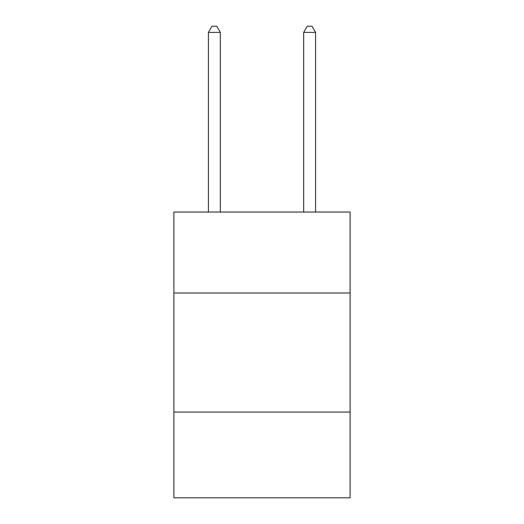 <?xml version="1.0" encoding="UTF-8"?>
<svg xmlns="http://www.w3.org/2000/svg" width="524" height="524" viewBox="0 0 524 524"><rect width="100%" height="100%" fill="white"/><g stroke="black" fill="none" stroke-linecap="round" stroke-linejoin="round"><path stroke-width="0.79" d="M350.111 293.008L350.111 212.037L173.889 212.037L173.889 293.008L350.111 293.008L350.111 497.8L173.889 497.8L173.889 293.008M350.111 412.074L173.889 412.074M220.329 212.037L220.329 32.39L208.421 32.39L208.421 212.037M208.421 32.39L211.991 26.2L216.753 26.2L220.329 32.39M315.579 212.037L315.579 32.39L303.671 32.39L303.671 212.037M303.671 32.39L307.247 26.2L312.009 26.2L315.579 32.39"/></g></svg>
